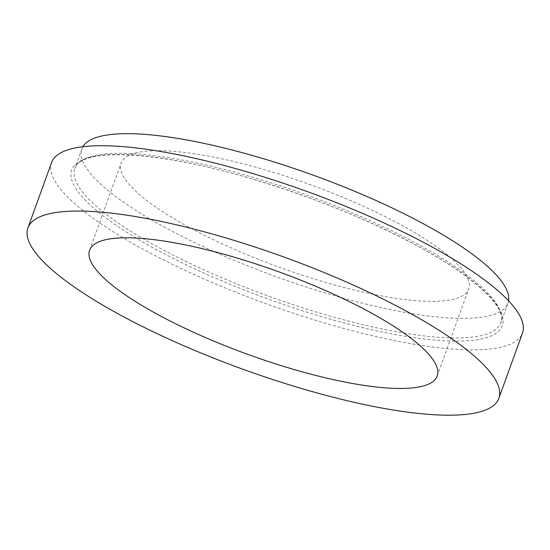 <?xml version="1.0" encoding="UTF-8"?>
<svg xmlns="http://www.w3.org/2000/svg" width="550" height="550" viewBox="0 0 550 550"><rect width="100%" height="100%" fill="white"/><g stroke="black" fill="none" stroke-linecap="round" stroke-linejoin="round"><path stroke-width="0.41" stroke-dasharray="2.75 2.06" d="M408.595 299.97A184.827 44.089 -160.1 0 0 468.717 288.929A184.827 44.089 -160.1 0 0 309.925 184.559A184.827 44.089 -160.1 0 0 121.131 163.103A184.827 44.089 -160.1 0 0 215.359 240.632A184.827 44.089 -160.1 0 0 408.595 299.97M82.906 146.726A226.566 54.044 -160.1 0 0 81.881 148.899A226.566 54.044 -160.1 0 0 197.395 243.932A226.566 54.044 -160.1 0 0 434.259 316.669A226.566 54.044 -160.1 0 0 507.959 303.139A226.566 54.044 -160.1 0 0 508.564 300.809M51.576 162.559A250.415 59.73 -160.1 0 0 179.245 267.589A250.415 59.73 -160.1 0 0 441.045 347.992A250.415 59.73 -160.1 0 0 522.5 333.032M427.164 336.27A226.566 54.044 -160.1 0 0 500.864 322.733A226.566 54.044 -160.1 0 0 306.219 194.803A226.566 54.044 -160.1 0 0 74.786 168.499A226.566 54.044 -160.1 0 0 190.3 263.526A226.566 54.044 -160.1 0 0 427.164 336.27M427.845 339.405A228.951 54.615 -160.1 0 0 358.579 217.436A228.951 54.615 -160.1 0 0 74.69 186.546A228.951 54.615 -160.1 0 0 427.845 339.405M437.181 376.042L468.717 288.929M89.595 250.216L121.131 163.103M81.881 148.899L74.786 168.499C81.242 146.946 158.854 150.92 252.691 179.107C309.299 196.048 361.398 216.831 408.98 241.45C471.109 273.79 507.224 306.199 500.864 322.733L507.959 303.139"/><path stroke-width="0.82" d="M377.059 387.083A184.827 44.089 -160.1 0 0 437.181 376.042A184.827 44.089 -160.1 0 0 278.396 271.673A184.827 44.089 -160.1 0 0 89.595 250.216A184.827 44.089 -160.1 0 0 183.824 327.738A184.827 44.089 -160.1 0 0 377.059 387.083M417.395 413.325A250.415 59.73 -160.1 0 0 498.85 398.365A250.415 59.73 -160.1 0 0 283.718 256.96A250.415 59.73 -160.1 0 0 27.926 227.893A250.415 59.73 -160.1 0 0 155.595 332.922A250.415 59.73 -160.1 0 0 417.395 413.325M508.564 300.809A226.566 54.044 -160.1 0 0 313.314 175.203A226.566 54.044 -160.1 0 0 82.906 146.726M498.85 398.365L522.5 333.032A250.415 59.73 -160.1 0 0 307.368 191.627A250.415 59.73 -160.1 0 0 51.576 162.559L27.926 227.893"/></g></svg>
